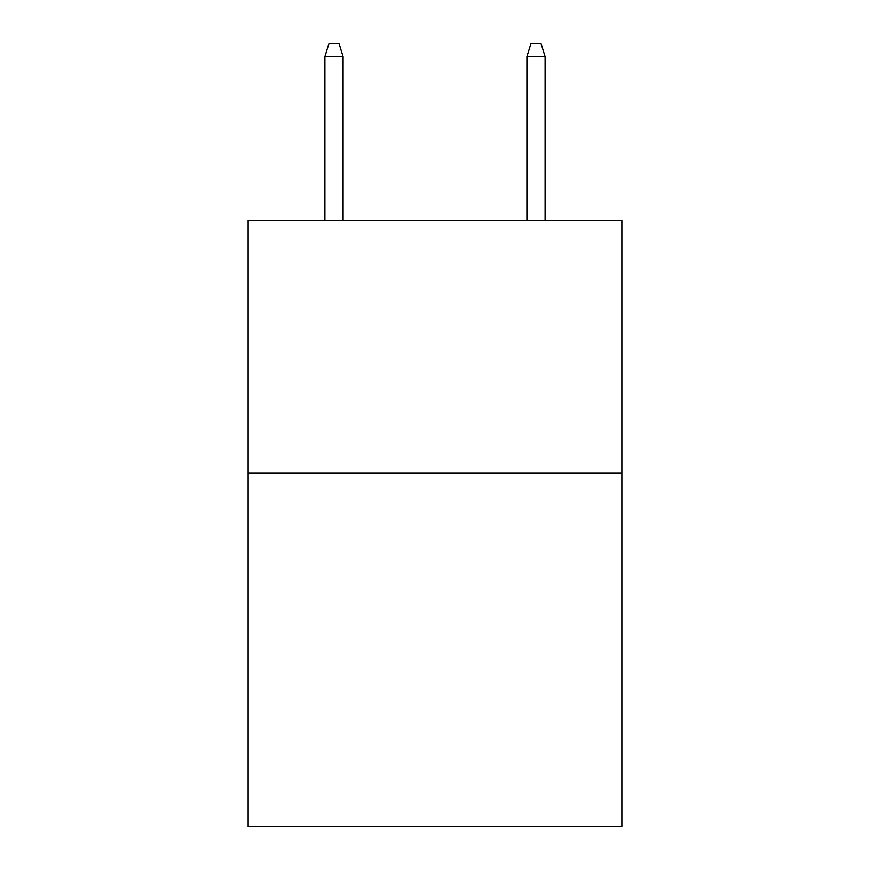 <?xml version="1.0" encoding="UTF-8"?>
<svg xmlns="http://www.w3.org/2000/svg" width="870" height="870" viewBox="0 0 870 870"><rect width="100%" height="100%" fill="white"/><g stroke="black" fill="none" stroke-linecap="round" stroke-linejoin="round"><path stroke-width="1.3" d="M621.865 472.975L621.865 826.5L248.135 826.5L248.135 220.458L621.865 220.458L621.865 472.975L248.135 472.975M343.084 220.458L343.084 56.626L324.901 56.626L324.901 220.458M324.901 56.626L328.947 43.5L339.039 43.5L343.084 56.626M526.915 56.626L530.961 43.5L541.053 43.5L545.098 56.626L526.915 56.626L526.915 220.458M545.098 56.626L545.098 220.458"/></g></svg>
